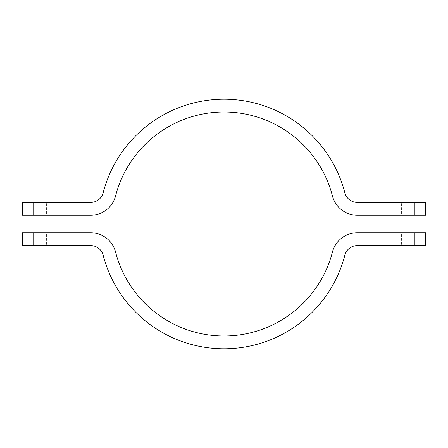 <?xml version="1.0" encoding="UTF-8"?>
<svg xmlns="http://www.w3.org/2000/svg" width="448" height="448" viewBox="0 0 448 448"><rect width="100%" height="100%" fill="white"/><g stroke="black" fill="none" stroke-linecap="round" stroke-linejoin="round"><path stroke-width="0.34" stroke-dasharray="2.24 1.68" d="M22.4 245.599L33.118 245.599L33.118 232.798L22.4 232.798M425.6 232.798L414.882 232.798L414.882 245.599L357.23 245.599A12.802 12.802 0 0 0 344.837 255.198A124.802 124.802 0 0 1 103.163 255.198A12.802 12.802 0 0 0 90.77 245.599L33.118 245.599M46.402 245.599L75.202 245.599L46.402 245.599L46.402 232.798L75.202 232.798L46.402 232.798M414.882 245.599L425.6 245.599M414.882 232.798L357.23 232.798A25.598 25.598 0 0 0 332.444 252A112 112 0 0 1 115.556 252A25.598 25.598 0 0 0 90.77 232.798L33.118 232.798M401.598 245.599L372.798 245.599L401.598 245.599L401.598 232.798L372.798 232.798L401.598 232.798M425.6 202.401L414.882 202.401L414.882 215.202L425.6 215.202M22.4 215.202L33.118 215.202L33.118 202.401L90.77 202.401A12.802 12.802 0 0 0 103.163 192.802A124.802 124.802 0 0 1 344.837 192.802A12.802 12.802 0 0 0 357.23 202.401L414.882 202.401M401.598 202.401L372.798 202.401L401.598 202.401L401.598 215.202L372.798 215.202L401.598 215.202M33.118 202.401L22.4 202.401M33.118 215.202L90.77 215.202A25.598 25.598 0 0 0 115.556 196A112 112 0 0 1 332.444 196A25.598 25.598 0 0 0 357.23 215.202L414.882 215.202M46.402 202.401L75.202 202.401L46.402 202.401L46.402 215.202L75.202 215.202L46.402 215.202M75.202 245.599L75.202 232.798M372.798 232.798L372.798 245.599M372.798 202.401L372.798 215.202M75.202 215.202L75.202 202.401"/><path stroke-width="0.67" d="M22.4 232.798L33.118 232.798L33.118 245.599L22.4 245.599L22.4 232.798M33.118 245.599L90.77 245.599A12.802 12.802 0 0 1 103.163 255.198A124.802 124.802 0 0 0 344.837 255.198A12.802 12.802 0 0 1 357.23 245.599L414.882 245.599L414.882 232.798L425.6 232.798L425.6 245.599L414.882 245.599M414.882 232.798L357.23 232.798A25.598 25.598 0 0 0 332.444 252A112 112 0 0 1 115.556 252A25.598 25.598 0 0 0 90.77 232.798L33.118 232.798M425.6 215.202L414.882 215.202L414.882 202.401L425.6 202.401L425.6 215.202M414.882 202.401L357.23 202.401A12.802 12.802 0 0 1 344.837 192.802A124.802 124.802 0 0 0 103.163 192.802A12.802 12.802 0 0 1 90.77 202.401L33.118 202.401L33.118 215.202L22.4 215.202L22.4 202.401L33.118 202.401M33.118 215.202L90.77 215.202A25.598 25.598 0 0 0 115.556 196A112 112 0 0 1 332.444 196A25.598 25.598 0 0 0 357.23 215.202L414.882 215.202"/></g></svg>
